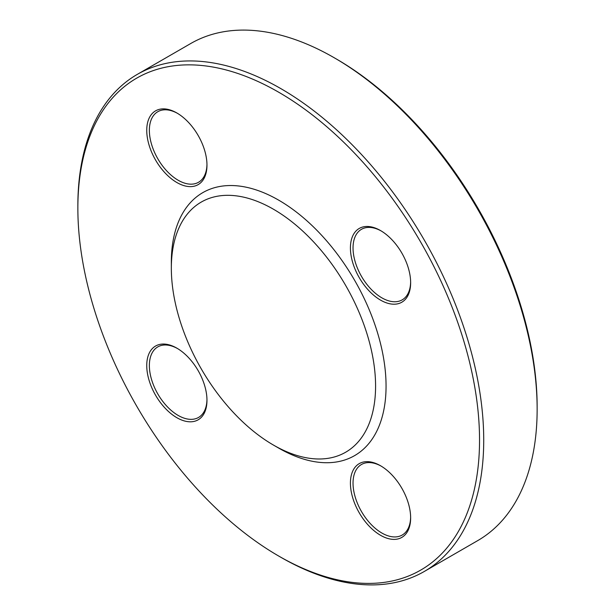 <?xml version="1.0" encoding="UTF-8"?>
<svg xmlns="http://www.w3.org/2000/svg" width="615" height="615" viewBox="0 0 615 615"><rect width="100%" height="100%" fill="white"/><g stroke="black" fill="none" stroke-linecap="round" stroke-linejoin="round"><path stroke-width="0.92" d="M77.859 208.178L77.859 205.756A286.997 165.696 60 0 1 137.299 74.377A286.997 165.696 60 0 1 280.794 88.591A286.997 165.696 60 0 1 468.276 341.494A286.997 165.696 60 0 1 424.288 571.466A286.997 165.696 60 0 1 280.786 557.252L278.695 556.037A284.03 163.99 -120 0 0 479.539 440.086A284.03 163.99 -120 0 0 278.695 92.219A284.03 163.99 -120 0 0 77.859 208.178A284.03 163.99 -120 0 0 278.695 556.037M424.288 571.466L477.701 540.623A286.997 165.696 -120 0 0 537.141 409.244A286.997 165.696 -120 0 0 334.214 57.749A286.997 165.696 -120 0 0 190.712 43.534L137.299 74.377M334.214 57.749A286.997 165.696 -120 0 0 334.206 57.749L336.305 58.963A284.03 163.99 60 0 1 537.141 406.823L537.141 409.244M171.339 268.194L171.339 262.144A151.828 87.661 60 0 1 278.695 200.159A151.828 87.661 60 0 1 386.059 386.112A151.828 87.661 60 0 1 278.695 448.097L273.46 445.076A144.425 83.386 60 0 1 171.339 268.194A144.425 83.386 60 0 1 273.46 209.231A144.425 83.386 60 0 1 375.581 386.112A144.425 83.386 60 0 1 273.46 445.076M380.531 230.564L380.531 230.564A42.589 24.585 60 0 1 410.643 282.716A42.589 24.585 60 0 1 380.531 300.105A42.589 24.585 60 0 1 350.419 247.945A42.589 24.585 60 0 1 380.531 230.564M176.859 112.976L176.859 112.976A42.589 24.585 60 0 1 206.971 165.128A42.589 24.585 60 0 1 176.859 182.517A42.589 24.585 60 0 1 146.747 130.357A42.589 24.585 60 0 1 176.859 112.976M176.859 348.151L176.859 348.151A42.589 24.585 60 0 1 206.971 400.311A42.589 24.585 60 0 1 176.859 417.7A42.589 24.585 60 0 1 146.747 365.541A42.589 24.585 60 0 1 176.859 348.151M380.531 465.747L380.531 465.747A42.589 24.585 60 0 1 410.643 517.899A42.589 24.585 60 0 1 380.531 535.288A42.589 24.585 60 0 1 350.419 483.129A42.589 24.585 60 0 1 380.531 465.747M381.192 466.132A40.736 23.516 -120 0 0 361.474 464.486A40.736 23.516 -120 0 0 355.232 497.128A40.736 23.516 -120 0 0 381.846 533.021A40.736 23.516 -120 0 0 402.21 535.035A40.736 23.516 -120 0 0 410.635 517.13M381.192 230.956A40.736 23.516 -120 0 0 361.474 229.303A40.736 23.516 -120 0 0 355.232 261.944A40.736 23.516 -120 0 0 381.846 297.837A40.736 23.516 -120 0 0 402.21 299.851A40.736 23.516 -120 0 0 410.635 281.947M177.52 113.36A40.736 23.516 -120 0 0 157.801 111.707A40.736 23.516 -120 0 0 151.559 144.348A40.736 23.516 -120 0 0 178.166 180.249A40.736 23.516 -120 0 0 198.537 182.263A40.736 23.516 -120 0 0 206.963 164.359M177.52 348.544A40.736 23.516 -120 0 0 157.801 346.891A40.736 23.516 -120 0 0 151.559 379.532A40.736 23.516 -120 0 0 178.166 415.433A40.736 23.516 -120 0 0 198.537 417.447A40.736 23.516 -120 0 0 206.963 399.542"/></g></svg>
